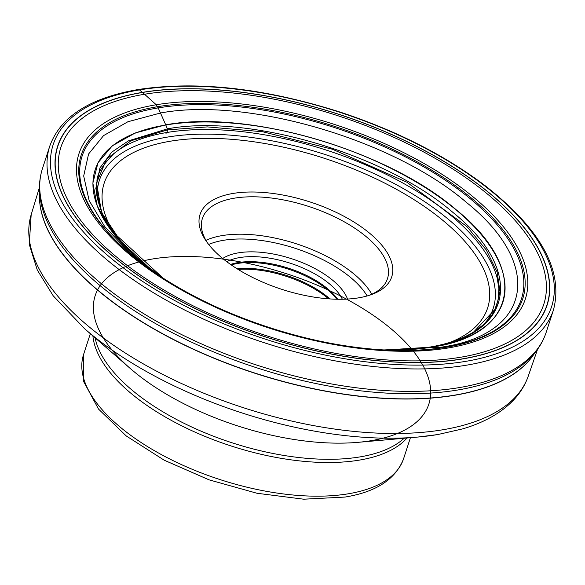 <?xml version="1.0" encoding="UTF-8"?>
<svg xmlns="http://www.w3.org/2000/svg" width="585" height="585" viewBox="0 0 585 585"><rect width="100%" height="100%" fill="white"/><g stroke="black" fill="none" stroke-linecap="round" stroke-linejoin="round"><path stroke-width="0.88" d="M163.156 278.146L110.894 230.132L97.234 205.957L92.854 183.171L97.966 162.813L112.305 145.811L135.259 132.963L165.723 124.846C247.952 109.395 387.255 150.162 456.337 209.891C529.725 268.91 518.222 334.664 432.344 347.073L385.142 349.984M162.718 277.853L129.526 252.676L104.678 226.541L89.147 200.567L83.692 176.005L88.576 154.009L103.538 135.632L127.903 121.746L160.48 113.007C247.119 96.722 393.895 139.683 466.684 202.622C544.013 264.808 531.897 334.086 441.404 347.161L383.965 349.947A230.98 105.22 -162 0 1 383.862 349.94A230.98 105.22 -162 0 1 383.702 349.932M221.964 257.883A100.788 45.915 -162 0 1 206.278 241.217A100.788 45.915 -162 0 1 233.239 193.416A100.788 45.915 -162 0 1 369.815 233.386A100.788 45.915 -162 0 1 370.985 294.738A100.788 45.915 -162 0 1 358.539 297.853A100.788 45.915 -162 0 1 221.964 257.883M226.783 261.7A66.207 30.157 -162 0 1 239.711 257.568A66.207 30.157 -162 0 1 329.428 283.827A66.207 30.157 -162 0 1 342.349 299.249M222.709 258.497A69.681 31.744 -162 0 1 238.505 252.822A69.681 31.744 -162 0 1 332.931 280.456A69.681 31.744 -162 0 1 347.534 299.052M207.39 242.782A97.315 44.328 -162 0 1 202.381 218.505A97.315 44.328 -162 0 1 234.446 198.161A97.315 44.328 -162 0 1 366.305 236.749A97.315 44.328 -162 0 1 387.482 278.65A97.315 44.328 -162 0 1 369.164 295.345M165.986 133.365A161.306 107.881 80.6 0 1 166.944 132.481L167.661 129.855A2.771 1.857 -99.4 0 0 167.39 128.854L165.789 124.993A6.164 4.124 -99.4 0 0 165.723 124.846A1825.558 1220.91 -99.4 0 0 160.48 113.007A1355.555 906.574 -99.4 0 0 158.184 107.896L156.246 104.759L142.55 92.467A7.152 4.782 -99.4 0 0 142.433 92.371L139.493 89.9A262.051 119.377 -162 0 1 494.581 193.818A262.051 119.377 -162 0 1 465.265 361.435A262.051 119.377 -162 0 1 110.177 257.51A262.051 119.377 -162 0 1 139.493 89.9M142.433 92.371A257.305 117.212 18 0 0 113.651 256.954A257.305 117.212 18 0 0 462.311 358.993A257.305 117.212 18 0 0 491.093 194.41A257.305 117.212 18 0 0 142.433 92.371M49.747 146.184A264.829 120.642 18 0 0 177.906 306.525A264.829 120.642 18 0 0 466.223 365.23A264.829 120.642 18 0 0 553.483 309.86C563.764 270.504 540.628 228.845 484.073 184.875C444.52 155.157 397.018 131.055 341.582 112.569C265.678 88.269 197.905 80.584 138.272 89.512C89.907 97.827 60.401 116.715 49.747 146.184L42.456 168.612C38.588 180.743 38.449 193.591 42.032 207.148L42.186 207.726M523.421 364.089L523.882 363.716C534.756 354.854 542.185 344.375 546.193 332.287A264.829 120.642 -162 0 1 458.94 387.658A264.829 120.642 -162 0 1 170.615 328.953A264.829 120.642 -162 0 1 42.456 168.612M523.882 363.716A263.974 120.247 -162 0 1 457.485 390.041A263.974 120.247 -162 0 1 202.841 347.307A263.974 120.247 -162 0 1 42.032 207.148M102.916 214.666L101.307 211.01C94.558 191.814 96.671 190.549 96.986 181.76C96.562 174.776 102.229 165.379 113.98 153.562L113.98 153.562A209.781 95.567 -162 0 1 166.944 132.481A209.781 95.567 18 0 1 369.523 166.542A209.781 95.567 18 0 1 497.177 278.072L498.873 288.507L498.179 299.754L494.479 310.598L492.314 314.408L483.59 324.616L473.667 332.002L495.926 308.39L499.963 291.761L497.148 272.062L486.281 249.963L466.962 226.614L406.794 182.154L332.521 149.263L262.709 131.764L207.353 126.908L167.661 129.855L131.04 140.744L106.748 158.842L96.569 182.834L101.278 210.944C109.38 230.388 126.038 249.934 151.259 269.59M151.076 269.451L120.656 241.174L102.141 213.393L95.808 188.487L99.933 167.924L111.75 152.151L128.4 140.868L167.39 128.854C248.179 113.673 385.04 153.723 452.907 212.406C525.008 270.394 513.71 334.993 429.339 347.183L399.043 350.02M150.813 269.246A214.322 97.629 -162 0 1 150.535 269.041A214.322 97.629 -162 0 1 165.789 124.993A214.322 97.629 18 0 1 456.205 209.986A214.322 97.629 18 0 1 432.227 347.073A214.322 97.629 -162 0 1 399.723 350.005L384.564 349.976M150.535 269.041L162.652 277.809M163.544 278.401A230.98 105.22 -162 0 1 163.405 278.306A230.98 105.22 -162 0 1 163.317 278.255A230.98 105.22 -162 0 1 158.184 107.896A230.98 105.22 18 0 1 471.174 199.492A230.98 105.22 18 0 1 445.331 347.234A230.98 105.22 -162 0 1 383.965 349.947M446.267 347.256A232.165 105.761 -162 0 1 384.096 349.954A232.165 105.761 -162 0 1 163.208 278.182A232.165 105.761 -162 0 1 157.643 106.682A232.165 105.761 18 0 1 472.234 198.754A232.165 105.761 18 0 1 446.267 347.256M448.051 347.987A234.731 106.931 -162 0 1 129.987 254.899A234.731 106.931 -162 0 1 156.246 104.759A234.731 106.931 18 0 1 474.311 197.847A234.731 106.931 18 0 1 448.051 347.987M460.146 357.325A253.883 115.654 -162 0 1 116.13 256.647A253.883 115.654 -162 0 1 144.524 94.251A253.883 115.654 18 0 1 488.548 194.937A253.883 115.654 18 0 1 460.146 357.325M462.194 358.897A257.122 117.132 -162 0 1 113.782 256.932A257.122 117.132 -162 0 1 142.55 92.467A257.122 117.132 18 0 1 490.961 194.432A257.122 117.132 18 0 1 462.194 358.897M473.258 332.251L473.667 332.002M114.126 233.035A201.62 91.845 18 0 1 170.564 141.175A201.62 91.845 18 0 1 170.601 141.168A201.62 91.845 -162 0 1 429.207 209.876A201.62 91.845 -162 0 1 450.34 342.276M484.395 323.871A207.061 94.324 18 0 0 408.871 191.77A207.061 94.324 18 0 0 167.639 137.051A207.061 94.324 18 0 0 167.602 137.058A207.061 94.324 18 0 0 97.395 198.132M534.61 353.121A262.051 119.377 -162 0 1 454.296 395.197A262.051 119.377 -162 0 1 454.252 395.204A262.051 119.377 -162 0 1 182.081 343.746A262.051 119.377 -162 0 1 39.583 192.275M39.561 191.975A262.051 119.377 18 0 0 181.599 343.688A262.051 119.377 18 0 0 454.201 395.35A262.051 119.377 18 0 0 454.245 395.35A262.051 119.377 18 0 0 534.8 352.887M537.564 349.282L528.233 376.199A261.327 119.047 -162 0 1 442.516 429.821A261.327 119.047 -162 0 1 442.472 429.829A261.327 119.047 -162 0 1 158.937 372.418A261.327 119.047 -162 0 1 31.173 214.695L39.444 187.427M31.173 214.695L29.25 244.289L37.279 270.007L53.206 295.813L84.547 328.668A256.881 117.022 18 0 0 418.063 437.032L418.063 437.032A256.881 117.022 18 0 0 437.404 434.604M528.233 376.199C524.964 385.515 519.685 393.873 512.394 401.273C500.138 413.522 483.583 422.721 462.728 428.871L437.748 434.56L418.063 437.032L357.881 442.348A175.434 79.918 -162 0 1 93.929 314.145A175.434 79.918 -162 0 1 334.32 292.909A175.434 79.918 -162 0 1 357.881 442.348A175.434 79.918 -162 0 1 130.111 368.345L84.547 328.668M95.092 337.845A167.698 76.394 18 0 0 195.317 428.637A167.698 76.394 18 0 0 359.695 456.951A167.698 76.394 18 0 0 359.738 456.943A167.698 76.394 18 0 0 404.14 438.26M92.905 335.944A168.275 76.657 18 0 0 189.928 429.799A168.275 76.657 18 0 0 359.117 460.154A168.275 76.657 18 0 0 359.153 460.146A168.275 76.657 18 0 0 407.021 438.011M410.414 437.712L403.621 458.625A168.275 76.657 -162 0 1 348.236 493.806A168.275 76.657 -162 0 1 348.177 493.813A168.275 76.657 -162 0 1 164.97 456.512A168.275 76.657 -162 0 1 83.538 354.627L90.331 333.706M238.132 269.429A71.246 32.453 -162 0 1 328.631 298.833M329.991 298.928A70.99 32.336 18 0 0 236.976 268.705M231.243 264.917A66.471 30.281 -162 0 1 237.554 263.477A66.471 30.281 -162 0 1 237.59 263.469A66.471 30.281 -162 0 1 336.858 299.235M337.699 299.249A66.207 30.157 18 0 0 238.073 262.606A66.207 30.157 18 0 0 238.036 262.614A66.207 30.157 18 0 0 230.548 264.435M367.131 295.959A93.834 42.749 -162 0 0 223.536 240.303A93.834 42.749 18 0 0 223.492 240.311A93.834 42.749 18 0 0 208.677 244.471M371.797 294.233A97.315 44.328 18 0 0 222.329 235.565A97.315 44.328 18 0 0 222.293 235.572A97.315 44.328 18 0 0 205.913 240.333M473.733 331.958C462.165 339.081 447.32 344.155 429.185 347.197L398.816 350.027M398.158 350.049L399.723 350.005M162.71 277.86L163.317 278.255M383.862 349.94L384.096 349.954C311.688 346.225 223.975 317.728 163.208 278.182L163.405 278.306M546.193 332.287L553.483 309.86M83.538 354.627L83.545 381.354L98.507 409.047L126.184 435.898L164.129 460.154L209.057 479.839L256.983 493.257L303.637 499.195L344.996 497.067C376.206 492.007 395.752 479.195 403.621 458.625"/></g></svg>
